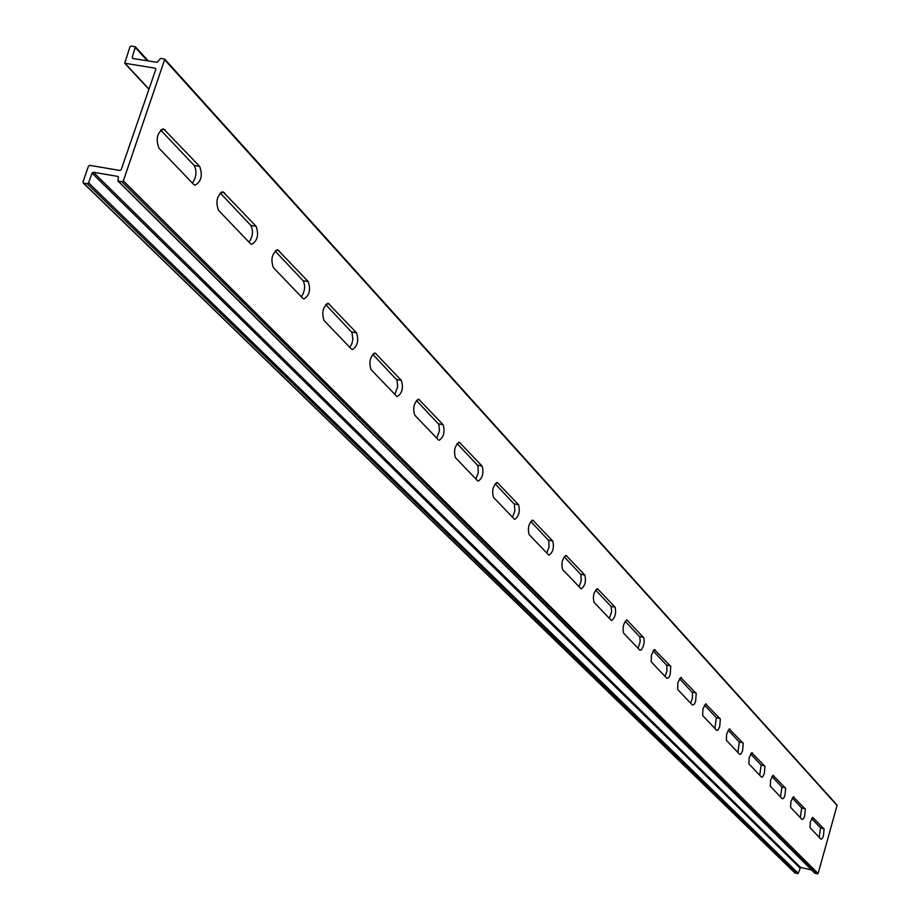 <?xml version="1.0" encoding="UTF-8"?>
<svg xmlns="http://www.w3.org/2000/svg" width="920" height="920" viewBox="0 0 920 920"><rect width="100%" height="100%" fill="white"/><g stroke="black" fill="none" stroke-linecap="round" stroke-linejoin="round"><path stroke-width="1.38" d="M88.423 166.232L89.803 165.347L119.841 170.464L121.221 169.579L155.802 69.379L155.146 68.183L124.717 63.238L129.915 46.897L131.273 46.011L135.378 46.828L132.204 57.328L132.848 58.535L157.17 62.33L160.666 58.351L164.806 59.179L123.349 180.861L121.969 181.757L117.852 180.895L118.438 177.652L117.783 176.41L93.38 172.236L92.011 173.121L88.619 182.873L87.251 183.758L83.616 183.137L82.984 181.907L88.423 166.232M192.406 183.08C196.5 176.985 197.087 171.12 194.155 165.462L160.655 130.042M819.179 837.349L820.548 827.919L811.635 818.489M800.296 817.65L801.688 807.978L792.258 798.008M780.505 796.984L781.919 787.071L771.937 776.514M759.713 775.284L761.15 765.106L750.582 753.917M737.863 752.48L739.323 742.026L728.111 730.158M714.874 728.467L716.346 717.726L704.432 705.122M690.632 703.168L692.472 698.004L692.38 692.472L679.466 678.707M665.056 676.464L666.966 671.174L666.827 665.459L653.085 650.808M638.02 648.244L640.17 641.78L639.825 636.904L625.163 621.287M249.067 242.224C252.908 236.29 253.494 230.667 250.803 225.377L220.19 192.993M301.38 296.838C305.003 291.042 305.578 285.66 303.117 280.692L275.034 250.999M349.83 347.415L351.992 343.321L352.866 339.296L352.003 332.534L325.714 304.6M394.829 394.392L397.728 386.526L396.957 380.075L372.715 354.292M436.735 438.138L439.495 430.502L438.817 424.338L416.392 400.499M475.858 478.975L478.308 472.788L477.894 465.658L457.102 443.543M512.463 517.189L514.809 511.175L514.452 504.309L495.132 483.77M546.79 553.012L549.033 547.159L548.722 540.558L530.748 521.433M609.385 618.366L611.627 611.719L611.248 606.671L595.573 589.996M579.036 586.672L581.187 580.968L580.934 574.62L564.167 556.772M836.636 804.735L837.062 805.46L818.098 873.529L814.786 873.057M193.579 184.31L158.93 148.143C155.583 138.966 157.124 132.549 163.553 128.892L199.663 166.393C202.802 175.329 201.284 181.585 195.086 185.161L193.579 184.31M820.939 839.189L810.025 827.655L810.359 821.894L812.647 817.305L824.09 829.081L823.423 835.866L822.273 838.488L820.939 839.189M802.067 819.49L790.625 807.392L790.947 801.492L793.304 796.823L805.31 809.163L804.655 816.109L803.47 818.777L802.067 819.49M782.276 798.836L770.27 786.14L770.569 780.091L773.007 775.307L785.622 788.279L784.967 795.397L783.748 798.123L782.276 798.836M761.495 777.147L748.869 763.807L749.168 757.585L751.686 752.721L764.957 766.348L764.301 773.639L762.599 776.974L761.495 777.147M739.645 754.342L726.363 740.301L726.639 733.93L729.249 728.95L743.222 743.291L742.578 750.777L740.807 754.181L739.645 754.342M716.657 730.331L702.661 715.553L702.903 708.998L705.617 703.904L720.348 719.026L719.716 726.708L717.887 730.181L716.657 730.331M692.415 705.03L677.649 689.436L677.867 682.697L680.685 677.488L696.233 693.45L695.623 701.35L694.22 704.317L692.415 705.03M666.839 678.327L651.222 661.848L651.418 654.902L654.35 649.577L670.795 666.448L670.197 674.578L668.736 677.615L666.839 678.327M639.791 650.095L623.622 633.213C622.322 627.382 623.449 622.99 626.98 620.011L643.896 637.917L644.207 642.206L643.31 646.277L641.251 649.991L639.791 650.095M250.367 243.581L218.465 210.289C215.429 201.549 216.924 195.396 222.962 191.808L256.139 226.308C258.991 234.818 257.508 240.833 251.689 244.34L250.367 243.581M302.784 298.31L273.32 267.548C270.549 259.21 272.01 253.299 277.679 249.791L308.269 281.623C310.868 289.742 309.43 295.527 303.945 298.977L302.784 298.31M351.325 348.967L324.012 320.471C321.494 312.512 322.909 306.808 328.256 303.37L356.546 332.844C358.926 340.618 357.523 346.184 352.348 349.565L351.325 348.967M396.393 396.014L371.024 369.541C368.713 361.916 370.093 356.431 375.141 353.05L401.373 380.409C403.546 387.86 402.201 393.242 397.313 396.554L396.393 396.014M438.357 439.829L414.724 415.15C412.608 407.847 413.942 402.546 418.715 399.234L443.118 424.706C445.119 431.848 443.796 437.046 439.173 440.3L438.357 439.829M477.526 480.711L455.446 457.666C453.514 450.662 454.802 445.533 459.333 442.29L482.08 466.049C483.92 472.914 482.643 477.94 478.262 481.137L477.526 480.711M514.165 518.96L493.499 497.386C491.717 490.659 492.982 485.691 497.272 482.505L518.535 504.735C520.226 511.336 518.983 516.2 514.82 519.34L514.165 518.96M548.515 554.817L529.138 534.589C527.493 528.103 528.712 523.296 532.795 520.156L552.724 540.995C554.277 547.354 553.069 552.08 549.113 555.162L548.515 554.817M611.156 620.206L594.009 602.301C592.606 596.275 593.756 591.744 597.459 588.719L615.054 607.131C616.377 613.053 615.238 617.515 611.65 620.494L611.156 620.206M580.784 588.501L562.568 569.491C561.062 563.235 562.246 558.578 566.122 555.496L584.832 575.069C586.27 581.198 585.097 585.787 581.325 588.823L580.784 588.501M811.601 869.998L800.526 867.376L798.238 873.31L794.949 872.85M155.859 68.954L155.146 68.183M148.994 89.102L125.2 63.48M147.441 60.812L135.527 47.759M133.388 58.615L132.204 57.328M837.062 805.46L164.967 60.122M818.098 873.529L123.349 180.861M817.339 873.988L121.969 181.757M815.223 873.482L118.312 181.125M118.484 177.111L117.783 176.41M800.526 867.376L93.38 172.236M799.768 867.824L92.011 173.121M798.238 873.31L88.619 182.873M797.479 873.77L87.251 183.758M795.363 873.264L83.616 183.137M566.708 555.841L565.455 555.577M584.832 575.069L580.635 574.183M597.988 589.03L596.85 588.788M615.054 607.131L610.96 606.269M533.439 520.536L532.047 520.26M552.724 540.995L548.4 540.109M497.984 482.919L496.455 482.62M518.535 504.735L514.107 503.838M460.126 442.75L458.413 442.416M482.08 466.049L477.526 465.14M419.612 399.763L417.703 399.395M443.118 424.706L438.426 423.798M376.142 353.636L374.003 353.234M401.373 380.409L396.531 379.488M329.383 304.025L326.979 303.589M356.546 332.844L351.555 331.913M278.955 250.516L276.241 250.044M308.269 281.623L303.117 280.692M224.411 192.648L221.329 192.119M256.139 226.308L250.803 225.377M627.463 620.298L626.417 620.08M643.551 637.376L639.561 636.513M655.258 649.796L654.315 649.589M670.473 665.931L666.574 665.091M681.547 677.683L680.673 677.499M695.934 692.956L692.139 692.116M706.422 704.076L705.617 703.904M720.061 718.554L716.346 717.726M730.008 729.1L729.272 728.939M742.946 742.831L739.323 742.026M752.399 752.859L751.72 752.709M764.692 765.911L761.15 765.106M773.674 775.445L773.053 775.295M785.381 787.853L781.919 787.071M793.937 796.927L793.35 796.8M805.081 808.76L801.688 807.978M823.871 828.701L820.548 827.919M165.209 129.835L161.702 129.26M199.663 166.393L194.155 165.462M148.925 89.297L124.717 63.238M148.258 60.938L135.378 46.828M836.935 804.908L164.806 59.179M814.947 873.321L117.852 180.895M795.098 873.114L83.168 182.919"/></g></svg>
